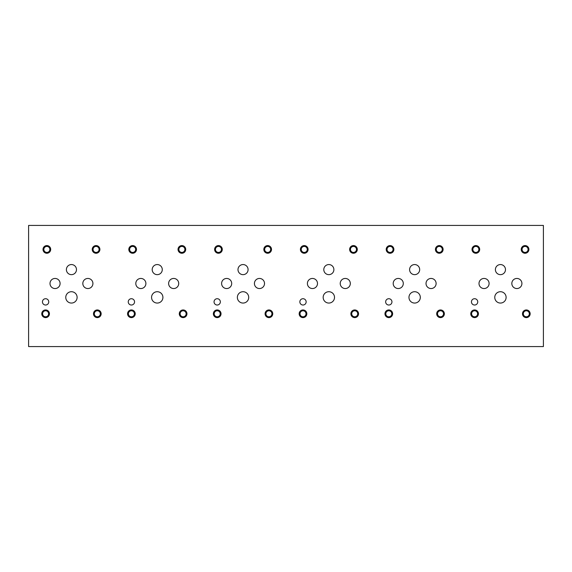 <?xml version="1.0" encoding="UTF-8"?>
<svg xmlns="http://www.w3.org/2000/svg" width="572" height="572" viewBox="0 0 572 572"><rect width="100%" height="100%" fill="white"/><g stroke="black" fill="none" stroke-linecap="round" stroke-linejoin="round"><path stroke-width="0.86" d="M28.6 346.568L543.4 346.568L543.4 225.432L28.6 225.432L28.6 346.568M385.65 301.866A3.146 3.146 0 0 1 388.796 298.72A3.146 3.146 0 0 1 391.949 301.866A3.146 3.146 0 0 1 388.796 305.019A3.146 3.146 0 0 1 385.65 301.866M214.05 301.866A3.146 3.146 0 0 1 217.196 298.72A3.146 3.146 0 0 1 220.349 301.866A3.146 3.146 0 0 1 217.196 305.019A3.146 3.146 0 0 1 214.05 301.866M128.25 301.866A3.146 3.146 0 0 1 131.396 298.72A3.146 3.146 0 0 1 134.549 301.866A3.146 3.146 0 0 1 131.396 305.019A3.146 3.146 0 0 1 128.25 301.866M299.85 301.866A3.146 3.146 0 0 1 302.996 298.72A3.146 3.146 0 0 1 306.149 301.866A3.146 3.146 0 0 1 302.996 305.019A3.146 3.146 0 0 1 299.85 301.866M471.45 301.866A3.146 3.146 0 0 1 474.596 298.72A3.146 3.146 0 0 1 477.749 301.866A3.146 3.146 0 0 1 474.596 305.019A3.146 3.146 0 0 1 471.45 301.866M408.966 297.383A5.67 5.67 0 0 1 414.643 291.713A5.67 5.67 0 0 1 420.313 297.383A5.67 5.67 0 0 1 414.643 303.06A5.67 5.67 0 0 1 408.966 297.383M237.366 297.383A5.67 5.67 0 0 1 243.043 291.713A5.67 5.67 0 0 1 248.713 297.383A5.67 5.67 0 0 1 243.043 303.06A5.67 5.67 0 0 1 237.366 297.383M65.766 297.383A5.67 5.67 0 0 1 71.443 291.713A5.67 5.67 0 0 1 77.113 297.383A5.67 5.67 0 0 1 71.443 303.06A5.67 5.67 0 0 1 65.766 297.383M151.566 297.383A5.67 5.67 0 0 1 157.243 291.713A5.67 5.67 0 0 1 162.913 297.383A5.67 5.67 0 0 1 157.243 303.06A5.67 5.67 0 0 1 151.566 297.383M323.166 297.383A5.67 5.67 0 0 1 328.843 291.713A5.67 5.67 0 0 1 334.513 297.383A5.67 5.67 0 0 1 328.843 303.06A5.67 5.67 0 0 1 323.166 297.383M494.766 297.383A5.67 5.67 0 0 1 500.443 291.713A5.67 5.67 0 0 1 506.113 297.383A5.67 5.67 0 0 1 500.443 303.06A5.67 5.67 0 0 1 494.766 297.383M511.826 283.498A5.048 5.048 0 0 1 516.873 278.45A5.048 5.048 0 0 1 521.921 283.498A5.048 5.048 0 0 1 516.873 288.545A5.048 5.048 0 0 1 511.826 283.498M409.595 269.605A5.048 5.048 0 0 1 414.643 264.557A5.048 5.048 0 0 1 419.684 269.605A5.048 5.048 0 0 1 414.643 274.653A5.048 5.048 0 0 1 409.595 269.605M393.2 283.498A5.048 5.048 0 0 1 398.248 278.45A5.048 5.048 0 0 1 403.296 283.498A5.048 5.048 0 0 1 398.248 288.545A5.048 5.048 0 0 1 393.2 283.498M340.226 283.498A5.048 5.048 0 0 1 345.273 278.45A5.048 5.048 0 0 1 350.321 283.498A5.048 5.048 0 0 1 345.273 288.545A5.048 5.048 0 0 1 340.226 283.498M237.995 269.605A5.048 5.048 0 0 1 243.043 264.557A5.048 5.048 0 0 1 248.084 269.605A5.048 5.048 0 0 1 243.043 274.653A5.048 5.048 0 0 1 237.995 269.605M221.6 283.498A5.048 5.048 0 0 1 226.648 278.45A5.048 5.048 0 0 1 231.696 283.498A5.048 5.048 0 0 1 226.648 288.545A5.048 5.048 0 0 1 221.6 283.498M168.626 283.498A5.048 5.048 0 0 1 173.673 278.45A5.048 5.048 0 0 1 178.721 283.498A5.048 5.048 0 0 1 173.673 288.545A5.048 5.048 0 0 1 168.626 283.498M66.395 269.605A5.048 5.048 0 0 1 71.443 264.557A5.048 5.048 0 0 1 76.484 269.605A5.048 5.048 0 0 1 71.443 274.653A5.048 5.048 0 0 1 66.395 269.605M50 283.498A5.048 5.048 0 0 1 55.048 278.45A5.048 5.048 0 0 1 60.096 283.498A5.048 5.048 0 0 1 55.048 288.545A5.048 5.048 0 0 1 50 283.498M82.826 283.498A5.048 5.048 0 0 1 87.874 278.45A5.048 5.048 0 0 1 92.921 283.498A5.048 5.048 0 0 1 87.874 288.545A5.048 5.048 0 0 1 82.826 283.498M135.8 283.498A5.048 5.048 0 0 1 140.848 278.45A5.048 5.048 0 0 1 145.896 283.498A5.048 5.048 0 0 1 140.848 288.545A5.048 5.048 0 0 1 135.8 283.498M152.195 269.605A5.048 5.048 0 0 1 157.243 264.557A5.048 5.048 0 0 1 162.284 269.605A5.048 5.048 0 0 1 157.243 274.653A5.048 5.048 0 0 1 152.195 269.605M254.426 283.498A5.048 5.048 0 0 1 259.473 278.45A5.048 5.048 0 0 1 264.521 283.498A5.048 5.048 0 0 1 259.473 288.545A5.048 5.048 0 0 1 254.426 283.498M307.4 283.498A5.048 5.048 0 0 1 312.448 278.45A5.048 5.048 0 0 1 317.496 283.498A5.048 5.048 0 0 1 312.448 288.545A5.048 5.048 0 0 1 307.4 283.498M323.795 269.605A5.048 5.048 0 0 1 328.843 264.557A5.048 5.048 0 0 1 333.884 269.605A5.048 5.048 0 0 1 328.843 274.653A5.048 5.048 0 0 1 323.795 269.605M426.026 283.498A5.048 5.048 0 0 1 431.073 278.45A5.048 5.048 0 0 1 436.121 283.498A5.048 5.048 0 0 1 431.073 288.545A5.048 5.048 0 0 1 426.026 283.498M479 283.498A5.048 5.048 0 0 1 484.048 278.45A5.048 5.048 0 0 1 489.096 283.498A5.048 5.048 0 0 1 484.048 288.545A5.048 5.048 0 0 1 479 283.498M495.395 269.605A5.048 5.048 0 0 1 500.443 264.557A5.048 5.048 0 0 1 505.484 269.605A5.048 5.048 0 0 1 500.443 274.653A5.048 5.048 0 0 1 495.395 269.605M42.45 301.866A3.146 3.146 0 0 1 45.596 298.72A3.146 3.146 0 0 1 48.749 301.866A3.146 3.146 0 0 1 45.596 305.019A3.146 3.146 0 0 1 42.45 301.866M523.316 313.778A3.01 3.01 0 0 0 527.827 316.387A3.01 3.01 0 0 0 527.827 311.175A3.01 3.01 0 0 0 523.316 313.778M522.486 313.778A3.832 3.832 0 0 1 526.319 309.945A3.832 3.832 0 0 1 530.158 313.778A3.832 3.832 0 0 1 526.319 317.617A3.832 3.832 0 0 1 522.486 313.778M472.844 249.421A3.01 3.01 0 0 0 477.355 252.023A3.01 3.01 0 0 0 477.355 246.811A3.01 3.01 0 0 0 472.844 249.421M472.014 249.421A3.832 3.832 0 0 1 475.847 245.581A3.832 3.832 0 0 1 479.686 249.421A3.832 3.832 0 0 1 475.847 253.253A3.832 3.832 0 0 1 472.014 249.421M437.516 313.778A3.01 3.01 0 0 0 442.027 316.387A3.01 3.01 0 0 0 442.027 311.175A3.01 3.01 0 0 0 437.516 313.778M436.686 313.778A3.832 3.832 0 0 1 440.519 309.945A3.832 3.832 0 0 1 444.358 313.778A3.832 3.832 0 0 1 440.519 317.617A3.832 3.832 0 0 1 436.686 313.778M387.044 249.421A3.01 3.01 0 0 0 391.555 252.023A3.01 3.01 0 0 0 391.555 246.811A3.01 3.01 0 0 0 387.044 249.421M386.214 249.421A3.832 3.832 0 0 1 390.047 245.581A3.832 3.832 0 0 1 393.886 249.421A3.832 3.832 0 0 1 390.047 253.253A3.832 3.832 0 0 1 386.214 249.421M351.716 313.778A3.01 3.01 0 0 0 356.227 316.387A3.01 3.01 0 0 0 356.227 311.175A3.01 3.01 0 0 0 351.716 313.778M350.886 313.778A3.832 3.832 0 0 1 354.719 309.945A3.832 3.832 0 0 1 358.558 313.778A3.832 3.832 0 0 1 354.719 317.617A3.832 3.832 0 0 1 350.886 313.778M301.244 249.421A3.01 3.01 0 0 0 305.755 252.023A3.01 3.01 0 0 0 305.755 246.811A3.01 3.01 0 0 0 301.244 249.421M300.414 249.421A3.832 3.832 0 0 1 304.247 245.581A3.832 3.832 0 0 1 308.086 249.421A3.832 3.832 0 0 1 304.247 253.253A3.832 3.832 0 0 1 300.414 249.421M265.916 313.778A3.01 3.01 0 0 0 270.427 316.387A3.01 3.01 0 0 0 270.427 311.175A3.01 3.01 0 0 0 265.916 313.778M265.086 313.778A3.832 3.832 0 0 1 268.919 309.945A3.832 3.832 0 0 1 272.758 313.778A3.832 3.832 0 0 1 268.919 317.617A3.832 3.832 0 0 1 265.086 313.778M215.444 249.421A3.01 3.01 0 0 0 219.955 252.023A3.01 3.01 0 0 0 219.955 246.811A3.01 3.01 0 0 0 215.444 249.421M214.614 249.421A3.832 3.832 0 0 1 218.447 245.581A3.832 3.832 0 0 1 222.286 249.421A3.832 3.832 0 0 1 218.447 253.253A3.832 3.832 0 0 1 214.614 249.421M180.116 313.778A3.01 3.01 0 0 0 184.627 316.387A3.01 3.01 0 0 0 184.627 311.175A3.01 3.01 0 0 0 180.116 313.778M179.286 313.778A3.832 3.832 0 0 1 183.119 309.945A3.832 3.832 0 0 1 186.958 313.778A3.832 3.832 0 0 1 183.119 317.617A3.832 3.832 0 0 1 179.286 313.778M129.644 249.421A3.01 3.01 0 0 0 134.155 252.023A3.01 3.01 0 0 0 134.155 246.811A3.01 3.01 0 0 0 129.644 249.421M128.814 249.421A3.832 3.832 0 0 1 132.647 245.581A3.832 3.832 0 0 1 136.486 249.421A3.832 3.832 0 0 1 132.647 253.253A3.832 3.832 0 0 1 128.814 249.421M94.316 313.778A3.01 3.01 0 0 0 98.827 316.387A3.01 3.01 0 0 0 98.827 311.175A3.01 3.01 0 0 0 94.316 313.778M93.486 313.778A3.832 3.832 0 0 1 97.319 309.945A3.832 3.832 0 0 1 101.158 313.778A3.832 3.832 0 0 1 97.319 317.617A3.832 3.832 0 0 1 93.486 313.778M43.844 249.421A3.01 3.01 0 0 0 48.355 252.023A3.01 3.01 0 0 0 48.355 246.811A3.01 3.01 0 0 0 43.844 249.421M43.014 249.421A3.832 3.832 0 0 1 46.847 245.581A3.832 3.832 0 0 1 50.686 249.421A3.832 3.832 0 0 1 46.847 253.253A3.832 3.832 0 0 1 43.014 249.421M93.064 249.421A3.01 3.01 0 0 0 97.576 252.023A3.01 3.01 0 0 0 97.576 246.811A3.01 3.01 0 0 0 93.064 249.421M92.235 249.421A3.832 3.832 0 0 1 96.067 245.581A3.832 3.832 0 0 1 99.907 249.421A3.832 3.832 0 0 1 96.067 253.253A3.832 3.832 0 0 1 92.235 249.421M42.593 313.778A3.01 3.01 0 0 0 47.104 316.387A3.01 3.01 0 0 0 47.104 311.175A3.01 3.01 0 0 0 42.593 313.778M41.763 313.778A3.832 3.832 0 0 1 45.596 309.945A3.832 3.832 0 0 1 49.435 313.778A3.832 3.832 0 0 1 45.596 317.617A3.832 3.832 0 0 1 41.763 313.778M178.864 249.421A3.01 3.01 0 0 0 183.376 252.023A3.01 3.01 0 0 0 183.376 246.811A3.01 3.01 0 0 0 178.864 249.421M178.035 249.421A3.832 3.832 0 0 1 181.867 245.581A3.832 3.832 0 0 1 185.707 249.421A3.832 3.832 0 0 1 181.867 253.253A3.832 3.832 0 0 1 178.035 249.421M128.393 313.778A3.01 3.01 0 0 0 132.904 316.387A3.01 3.01 0 0 0 132.904 311.175A3.01 3.01 0 0 0 128.393 313.778M127.563 313.778A3.832 3.832 0 0 1 131.396 309.945A3.832 3.832 0 0 1 135.235 313.778A3.832 3.832 0 0 1 131.396 317.617A3.832 3.832 0 0 1 127.563 313.778M264.664 249.421A3.01 3.01 0 0 0 269.176 252.023A3.01 3.01 0 0 0 269.176 246.811A3.01 3.01 0 0 0 264.664 249.421M263.835 249.421A3.832 3.832 0 0 1 267.667 245.581A3.832 3.832 0 0 1 271.507 249.421A3.832 3.832 0 0 1 267.667 253.253A3.832 3.832 0 0 1 263.835 249.421M214.193 313.778A3.01 3.01 0 0 0 218.704 316.387A3.01 3.01 0 0 0 218.704 311.175A3.01 3.01 0 0 0 214.193 313.778M213.363 313.778A3.832 3.832 0 0 1 217.196 309.945A3.832 3.832 0 0 1 221.035 313.778A3.832 3.832 0 0 1 217.196 317.617A3.832 3.832 0 0 1 213.363 313.778M350.464 249.421A3.01 3.01 0 0 0 354.976 252.023A3.01 3.01 0 0 0 354.976 246.811A3.01 3.01 0 0 0 350.464 249.421M349.635 249.421A3.832 3.832 0 0 1 353.467 245.581A3.832 3.832 0 0 1 357.307 249.421A3.832 3.832 0 0 1 353.467 253.253A3.832 3.832 0 0 1 349.635 249.421M299.993 313.778A3.01 3.01 0 0 0 304.504 316.387A3.01 3.01 0 0 0 304.504 311.175A3.01 3.01 0 0 0 299.993 313.778M299.163 313.778A3.832 3.832 0 0 1 302.996 309.945A3.832 3.832 0 0 1 306.835 313.778A3.832 3.832 0 0 1 302.996 317.617A3.832 3.832 0 0 1 299.163 313.778M436.264 249.421A3.01 3.01 0 0 0 440.776 252.023A3.01 3.01 0 0 0 440.776 246.811A3.01 3.01 0 0 0 436.264 249.421M435.435 249.421A3.832 3.832 0 0 1 439.267 245.581A3.832 3.832 0 0 1 443.107 249.421A3.832 3.832 0 0 1 439.267 253.253A3.832 3.832 0 0 1 435.435 249.421M385.793 313.778A3.01 3.01 0 0 0 390.304 316.387A3.01 3.01 0 0 0 390.304 311.175A3.01 3.01 0 0 0 385.793 313.778M384.963 313.778A3.832 3.832 0 0 1 388.796 309.945A3.832 3.832 0 0 1 392.635 313.778A3.832 3.832 0 0 1 388.796 317.617A3.832 3.832 0 0 1 384.963 313.778M522.064 249.421A3.01 3.01 0 0 0 526.576 252.023A3.01 3.01 0 0 0 526.576 246.811A3.01 3.01 0 0 0 522.064 249.421M521.235 249.421A3.832 3.832 0 0 1 525.067 245.581A3.832 3.832 0 0 1 528.907 249.421A3.832 3.832 0 0 1 525.067 253.253A3.832 3.832 0 0 1 521.235 249.421M471.593 313.778A3.01 3.01 0 0 0 476.104 316.387A3.01 3.01 0 0 0 476.104 311.175A3.01 3.01 0 0 0 471.593 313.778M470.763 313.778A3.832 3.832 0 0 1 474.596 309.945A3.832 3.832 0 0 1 478.435 313.778A3.832 3.832 0 0 1 474.596 317.617A3.832 3.832 0 0 1 470.763 313.778"/></g></svg>
